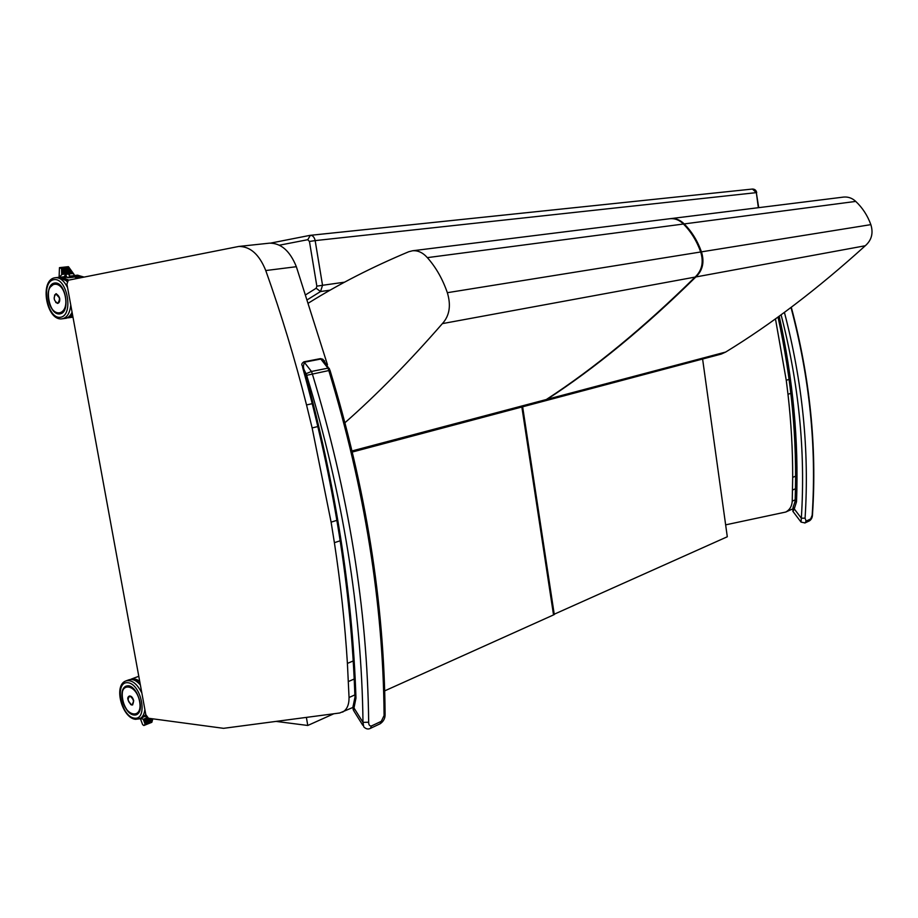<?xml version="1.0" encoding="UTF-8"?>
<svg xmlns="http://www.w3.org/2000/svg" width="918" height="918" viewBox="0 0 918 918"><rect width="100%" height="100%" fill="white"/><g stroke="black" fill="none" stroke-linecap="round" stroke-linejoin="round"><path stroke-width="1.38" d="M352.776 707.514L339.74 712.988L223.567 728.33L148.475 718.243L145.813 714.64L66.934 284.144L68.288 280.219L238.772 246.449C250.281 246.391 259.278 254.424 265.761 270.546C281.367 314.335 294.953 359.133 306.532 404.941L312.315 403.656M327.462 364.71L296.353 266.702C289.973 250.924 281.034 243.075 269.536 243.155L268.859 243.224M317.926 426.537L312.131 427.926L306.532 404.941M336.929 520.334L331.111 522.147L312.131 427.926M340.211 540.771L334.393 542.676L331.111 522.147M342.586 712.116C346.958 709.648 349.115 704.772 349.047 697.496L347.406 663.393C344.973 623.999 340.635 583.756 334.393 542.676M789.113 379.398L786.256 380.281L775.458 318.867M790.857 393.34L787.988 394.281L786.256 380.281M725.645 524.855L785.728 512.049C789.721 509.915 791.89 506.288 792.234 501.171L792.682 477.383C792.739 450.004 791.167 422.303 787.988 394.281M354.91 696.854L355.966 698.082L354.887 695.729C351.227 589.287 333.785 479.804 302.584 367.257M303.915 361.818L303.961 361.807C302.045 363.035 301.414 364.228 302.056 365.387L304.455 370.528C302.986 367.625 303.135 364.825 304.914 362.117L321.438 358.915L324.639 360.946M385.101 713.401L381.326 721.307L371.526 725.931C369.621 726.184 368.669 724.945 368.669 722.214C367.441 609.426 348.633 493.218 312.246 373.615L311.466 371.469L306.073 373.706L306.658 375.313L329.998 370.298M306.658 375.313C342.884 494.4 361.658 610.091 362.989 722.386L368.669 722.214M362.759 725.243L353.728 710.739L354.004 707.973L362.989 722.386L363.757 726.849C365.938 729.03 368.141 729.535 370.379 728.387L371.526 725.931M306.073 373.706L304.455 370.528C335.288 482.822 352.455 592.007 355.966 698.082L354.004 707.973L353.407 704.795L354.864 697.737M795.137 500.482L794.999 501.641L796.526 501.744L795.149 500.207C797.317 440.078 791.603 379.019 778.005 317.031M812.51 514.401L810.663 518.957L806.13 521.103L805.075 518.165C809.435 450.589 802.55 381.98 784.408 312.349M781.092 314.794C798.867 383.632 805.614 451.449 801.334 518.222L805.075 518.165M800.748 521.711L793.003 511.487L794.254 508.882L801.334 518.222L801.035 522.09L804.994 522.939L806.13 521.103M779.21 316.159C793.037 378.973 798.809 440.835 796.526 501.744L794.254 508.882L793.198 506.908L794.999 501.676M700.698 251.98L447.341 292.693C442.602 279.003 435.947 267.31 427.34 257.637L683.428 224.026C691.047 231.703 696.796 241.021 700.698 251.98C703.842 262.181 701.972 270.546 695.11 277.087C644.011 327.405 594.416 368.221 546.336 399.514L352.11 450.922M695.11 277.087L442.384 323.618C409.049 361.864 376.598 394.878 345.007 422.67M546.336 399.514L541.643 401.763M447.341 292.693C451.197 305.43 449.545 315.735 442.384 323.618M308.758 302.883C338.811 284.121 372.134 267.081 408.728 251.75L412.572 250.763C417.965 250.327 422.888 252.622 427.34 257.637M669.509 218.759L670.002 218.702C675.005 218.266 679.481 220.045 683.428 224.026M384.711 690.864L553.531 614.922L521.86 407.007M276.031 721.399L307.771 725.472L333.785 713.779M306.382 717.394L307.771 725.472M725.679 352.053L547.117 399.307C595.197 368.026 644.769 327.244 695.867 276.949L865.272 245.749C817.858 288.722 771.327 324.157 725.679 352.053L721.238 354.084M547.117 399.307L542.136 401.625M701.455 251.853C697.554 240.906 691.805 231.6 684.185 223.923L855.737 201.409C862.495 207.766 867.533 215.501 870.849 224.635L701.455 251.853C704.588 262.055 702.729 270.42 695.867 276.949M670.14 218.691L670.76 218.61C675.774 218.174 680.249 219.953 684.185 223.923M843.194 197.129L843.642 197.072C848.209 196.67 852.248 198.116 855.737 201.409M870.849 224.635C873.488 233.138 871.63 240.183 865.272 245.749M553.474 614.555L727.297 536.766L702.603 359.03M522.64 406.8L554.288 614.59M143.518 719.196L147.373 717.658M146.88 717.853L145.469 716.327M140.339 718.519L142.634 724.646L143.862 725.518L145.113 724.21L143.311 719.379L140.81 718.324M151.837 722.305L151.493 721.64L145.113 724.21M147.683 717.91L143.621 719.528M144.195 721.571L150.804 718.565M144.264 721.181L151.55 718.668L144.367 721.514M144.929 723.545L151.722 720.791M151.608 720.504L145.101 723.499M144.562 722.558L152.09 719.505M151.975 719.219L144.734 722.512M143.816 720.573L148.693 718.266M149.393 718.369L144 720.527M129.025 696.234L129.346 696.051C131.32 695.821 132.777 697.416 133.718 700.836L132.135 705.013M65.637 274.356L72.373 273.598L65.637 274.356L64.18 276.834M68.758 274L69.504 275.572M59.108 277.293L59.452 267.654L68.402 266.679L69.045 268.595M59.452 267.654L61.552 268.595L68.494 267.838M72.511 273.392L74.128 274.528L73.979 275.652L69.86 276.123M59.234 277.293L61.724 274.689L61.552 268.595M70.652 270.902L61.747 271.877M61.839 271.866L70.709 271.292M68.988 268.595L61.667 269.376M61.77 269.364L69.034 268.974M69.814 269.754L61.713 270.626M61.804 270.615L69.871 270.133M71.489 272.061L61.781 273.128L71.547 272.439M64.122 276.834L68.712 277.752M73.279 277.225L69.906 276.261M55.803 293.84L59.636 298.075C60.003 301.093 59.372 302.871 57.731 303.376L57.386 303.376M296.353 266.702L265.761 270.546M353.223 660.96L347.406 663.393M354.21 679.022L348.392 681.535M354.853 694.915L349.047 697.496M795.596 476.167L792.682 477.383M795.47 488.755L792.544 490.017M795.16 499.874L792.234 501.171M758.704 207.652L756.34 192.631L758.348 207.697M310.594 235.295L752.439 189.051L756.34 192.631L315.161 240.608C314.381 237.188 312.797 235.421 310.399 235.306L307.76 239.701L309.446 241.457L315.161 240.608L322.539 285.291L316.848 286.152L316.182 288.241L320.531 291.545L322.539 285.291L344.56 282.182M307.668 299.543L320.531 291.545L330.182 290.145M309.699 235.421L270.707 243.086M279.416 245.198L307.76 239.701M316.182 288.241L306.015 294.598M309.446 241.457L316.848 286.152M329.344 368.439L327.956 368.152L328.724 370.275C364.721 488.468 383.173 603.378 384.08 715.007M327.956 368.152L311.466 371.469L303.961 361.807L320.485 358.617L327.956 368.152M370.206 728.467L380.178 723.763L381.326 721.307M790.995 307.461C809.607 377.55 816.676 446.676 812.2 514.826M804.822 523.019L809.527 520.804L810.663 518.957M140.006 709.671L136.438 714.548L133.867 714.87L131.4 714.009M136.438 714.548C146.398 711.152 135.623 681.569 126.168 686.274L132.135 687.479M133.798 714.996C145.182 716.74 139.754 687.066 128.451 685.918C117.229 684.518 122.61 713.584 133.798 714.996M134.384 718.174C120.751 716.43 114.199 681.053 127.854 682.717C141.659 684.082 148.291 720.355 134.384 718.174M140.167 683.784C136.289 679.905 132.467 678.609 128.681 679.894C132.399 678.631 136.3 680.33 140.385 685M145.801 714.571L142.095 717.819M136.105 719.242L139.605 718.805C142.519 717.44 144.275 714.342 144.872 709.499M141.865 693.067C137 683.543 131.664 679.492 125.846 680.938C113.143 685.333 122.083 718.289 135.657 719.333L142.428 717.681L145.859 714.858M146.949 717.83L146.949 717.199M152.101 719.563L151.791 720.607M151.722 720.848L151.493 721.64M152.078 719.219L144.642 722.168M151.711 720.504L145.01 723.154M149.439 718.369L143.897 720.194M131.446 679.377C133.971 678.459 136.736 679.113 139.72 681.351M146.042 715.501L144.539 716.327M143.931 716.832L146.191 715.891M139.582 680.628L130.666 679.412L131.549 678.976M130.62 704.542L132.502 704.921C134.487 700.698 133.42 697.76 129.289 696.096L128.164 697.623M131.641 704.967C127.659 701.57 127.12 698.609 130.012 696.085C134.005 699.482 134.556 702.442 131.641 704.967M123.827 688.213L122.553 691.128M130.402 713.297L136.461 714.468L139.559 710.968M139.616 701.582C142.944 719.609 125.514 717.119 122.381 699.401C118.95 681.615 136.334 683.531 139.616 701.582M80.968 277.706L74.404 275.526L77.617 275.159L83.699 277.156M77.387 275.182L84.089 277.075M64.971 276.089L65.224 276.788M66.658 276.984L65.706 274.344M68.689 274.012L69.998 277.592M69.171 268.767L69.883 269.754M70.009 269.926L70.72 270.902M70.847 271.085L71.547 272.061M71.673 272.233L72.384 273.208M61.862 269.766L69.102 268.951M61.896 271.017L69.94 270.11M61.931 272.267L70.778 271.258M61.311 277.511L68.242 280.231M72.545 314.771L67.909 317.513M68.173 317.835L72.66 315.39M68.85 280.105L61.678 277.121L60.45 277.351M71.42 276.008L78.064 278.28M69.538 276.329L73.176 277.236M68.701 277.752L73.348 277.213L60.439 277.351M55.734 302.447L57.765 303.353C60.611 299.67 60.072 296.48 56.124 293.771L54.529 295.148M57.685 303.296C53.76 300.783 53.187 297.639 55.952 293.875C59.888 296.388 60.473 299.532 57.685 303.296M50.513 286.026L54.85 283.088L60.967 286.072M64.811 309.435L59.785 313.807C70.904 313.313 65.786 281.183 54.85 283.088M54.288 283.077C43.375 285.131 49.079 315.918 59.957 313.887C71.03 312.177 65.27 280.713 54.288 283.077M53.657 279.692C67.06 276.766 74.094 315.218 60.577 317.249C47.323 319.682 40.381 282.239 53.657 279.692M67.576 287.632C64.18 280.851 60.163 277.523 55.55 277.672L54.782 277.787C39.153 280.334 46.497 321.415 62.137 318.81C67.014 317.812 69.883 313.222 70.766 305.051M58.385 277.351L54.873 277.775M67.232 281.126L58.603 277.328C61.506 277.11 64.317 278.533 67.037 281.608M72.074 312.177C70.411 315.884 68.104 317.961 65.178 318.385L62.309 318.787M60.163 285.28L54.896 283.157L49.767 287.529M53.646 310.915L55.941 312.866M65.373 297.007C68.907 316.102 51.947 318.925 48.62 300.117C44.993 281.321 61.896 277.856 65.373 297.007M269.536 243.155L238.772 246.449M792.395 509.042L785.728 512.049M756.696 192.596C756.191 190.256 754.768 189.074 752.439 189.051L309.94 235.375M309.848 235.387L270.661 243.098M320.531 358.605L322.895 359.259L329.941 370.126C365.869 488.02 384.263 602.701 385.101 714.17C385.25 718.163 383.621 721.353 380.213 723.74M353.017 705.953L353.2 709.832M791.293 307.243C809.917 377.298 816.986 446.423 812.487 514.585C812.453 517.304 811.489 519.37 809.584 520.77M793.095 507.103L792.854 511.292M541.838 401.705L352.363 452.012M670.002 218.702L412.572 250.763M721.422 354.027L542.618 401.499M843.642 197.072L670.76 218.61M128.681 679.894L126.122 680.835M151.849 722.294L143.862 725.518M152.836 718.84L151.872 722.179M143.449 719.586L147.718 717.922M143.919 716.832L146.237 716.017M131.825 678.872L138.79 676.291M132.731 704.829L131.699 705.013C127.453 700.503 126.661 697.531 129.289 696.096M126.191 686.239C115.852 689.739 126.581 719.31 136.461 714.468L137.046 714.238M72.648 275.951L73.371 275.721M69.355 274.746L70.376 277.557M68.609 266.886L74.128 274.528M64.306 276.754L59.647 277.293M71.615 272.416L61.85 273.105M72.442 273.575L61.885 274.356M69.883 276.18L71.65 275.985L78.156 278.257M72.992 317.158L68.345 317.8M56.365 293.749L56.124 293.771C53.095 297.375 53.611 300.565 57.662 303.376M72.224 312.969C70.066 316.492 67.725 318.294 65.178 318.385M55.619 283.077L54.896 283.157C43.307 283.731 48.505 315.872 59.819 313.83"/></g></svg>
